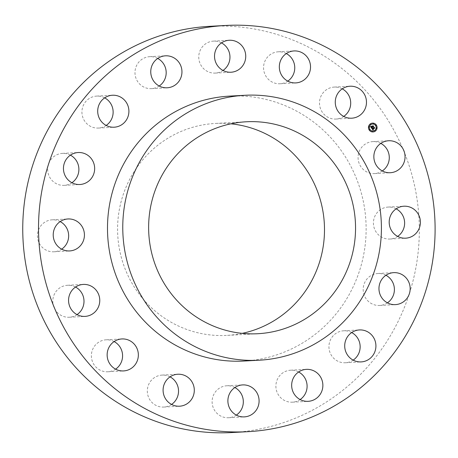 <?xml version="1.0" encoding="UTF-8"?>
<svg xmlns="http://www.w3.org/2000/svg" width="458" height="458" viewBox="0 0 458 458"><rect width="100%" height="100%" fill="white"/><g stroke="black" fill="none" stroke-linecap="round" stroke-linejoin="round"><path stroke-width="0.34" stroke-dasharray="2.29 1.72" d="M380.821 143.377A16.007 15.606 86.9 0 0 372.818 141.608A16.007 15.606 86.9 0 0 358.734 152.949A16.007 15.606 86.9 0 0 364.379 170.416A16.007 15.606 86.9 0 0 374.547 173.576A16.007 15.606 86.9 0 0 382.31 170.949M229.641 96.106A132.66 129.311 -93.1 0 1 245.54 96.249A132.66 129.311 -93.1 0 1 366.131 229.744A132.66 129.311 -93.1 0 1 243.977 361.041M210.05 26.312A203.415 198.28 -93.1 0 1 234.427 26.53A203.415 198.28 -93.1 0 1 401.076 144.694A203.415 198.28 -93.1 0 1 304.141 414.335A203.415 198.28 -93.1 0 1 232.029 432.541M396.164 208.837A16.007 15.606 86.9 0 0 388.161 207.068A16.007 15.606 86.9 0 0 375.634 231.238A16.007 15.606 86.9 0 0 389.89 239.036A16.007 15.606 86.9 0 0 397.653 236.408M385.934 275.269A16.007 15.606 86.9 0 0 377.924 273.5A16.007 15.606 86.9 0 0 363.354 291.786A16.007 15.606 86.9 0 0 379.659 305.469A16.007 15.606 86.9 0 0 387.422 302.841M351.687 332.56A16.007 15.606 86.9 0 0 343.677 330.79A16.007 15.606 86.9 0 0 329.405 342.836A16.007 15.606 86.9 0 0 345.406 362.759A16.007 15.606 86.9 0 0 353.175 360.131M298.633 371.988A16.007 15.606 86.9 0 0 290.63 370.213A16.007 15.606 86.9 0 0 278.962 376.625A16.007 15.606 86.9 0 0 277.754 393.748A16.007 15.606 86.9 0 0 292.359 402.181A16.007 15.606 86.9 0 0 300.127 399.559M234.857 387.542A16.007 15.606 86.9 0 0 226.853 385.768A16.007 15.606 86.9 0 0 219.697 388A16.007 15.606 86.9 0 0 212.798 406.406A16.007 15.606 86.9 0 0 228.582 417.742A16.007 15.606 86.9 0 0 235.733 415.509A16.007 15.606 86.9 0 0 236.345 415.114M170.061 376.865A16.007 15.606 86.9 0 0 162.058 375.091A16.007 15.606 86.9 0 0 160.638 375.234A16.007 15.606 86.9 0 0 147.396 392.649A16.007 15.606 86.9 0 0 163.787 407.059A16.007 15.606 86.9 0 0 165.206 406.916A16.007 15.606 86.9 0 0 171.555 404.437M114.116 341.576A16.007 15.606 86.9 0 0 110.773 340.271A16.007 15.606 86.9 0 0 106.113 339.807A16.007 15.606 86.9 0 0 91.44 354.223A16.007 15.606 86.9 0 0 103.182 371.306A16.007 15.606 86.9 0 0 107.842 371.776A16.007 15.606 86.9 0 0 115.605 369.148M75.536 287.051A16.007 15.606 86.9 0 0 67.532 285.277A16.007 15.606 86.9 0 0 53.449 296.624A16.007 15.606 86.9 0 0 59.093 314.091A16.007 15.606 86.9 0 0 69.261 317.245A16.007 15.606 86.9 0 0 77.024 314.623M60.193 221.592A16.007 15.606 86.9 0 0 52.189 219.817A16.007 15.606 86.9 0 0 39.663 243.988A16.007 15.606 86.9 0 0 53.918 251.786A16.007 15.606 86.9 0 0 61.681 249.163M70.423 155.159A16.007 15.606 86.9 0 0 62.42 153.384A16.007 15.606 86.9 0 0 47.844 171.67A16.007 15.606 86.9 0 0 64.149 185.353A16.007 15.606 86.9 0 0 71.917 182.731M104.67 97.869A16.007 15.606 86.9 0 0 96.667 96.094A16.007 15.606 86.9 0 0 82.394 108.145A16.007 15.606 86.9 0 0 98.396 128.063A16.007 15.606 86.9 0 0 106.164 125.44M157.724 58.441A16.007 15.606 86.9 0 0 149.714 56.672A16.007 15.606 86.9 0 0 138.053 63.084A16.007 15.606 86.9 0 0 136.845 80.207A16.007 15.606 86.9 0 0 151.449 88.64A16.007 15.606 86.9 0 0 159.212 86.012M221.5 42.886A16.007 15.606 86.9 0 0 213.497 41.117A16.007 15.606 86.9 0 0 206.34 43.344A16.007 15.606 86.9 0 0 199.442 61.75A16.007 15.606 86.9 0 0 215.226 73.085A16.007 15.606 86.9 0 0 222.376 70.853A16.007 15.606 86.9 0 0 222.989 70.458M286.296 53.563A16.007 15.606 86.9 0 0 278.287 51.794A16.007 15.606 86.9 0 0 276.867 51.937A16.007 15.606 86.9 0 0 263.631 69.353A16.007 15.606 86.9 0 0 280.015 83.762A16.007 15.606 86.9 0 0 281.441 83.619A16.007 15.606 86.9 0 0 287.784 81.135M342.24 88.852A16.007 15.606 86.9 0 0 338.891 87.547A16.007 15.606 86.9 0 0 334.237 87.077A16.007 15.606 86.9 0 0 319.564 101.499A16.007 15.606 86.9 0 0 331.306 118.582A16.007 15.606 86.9 0 0 335.966 119.051A16.007 15.606 86.9 0 0 343.729 116.424M372.526 123.116L372.537 123.116A4.42 4.311 86.9 0 0 368.701 129.007A4.42 4.311 86.9 0 0 373.007 131.95L373.012 131.95M372.955 131.011A3.487 3.395 86.9 0 0 375.966 126.374A3.487 3.395 86.9 0 0 372.583 124.055M369.669 130.118L369.64 129.58M370.516 124.599L370.488 124.061M368.976 127.175L368.948 126.637M375.904 125.486L375.869 124.948M373.385 123.895L373.356 123.362M375.05 131.005L375.022 130.467M372.182 131.704L372.154 131.165M376.59 128.429L376.562 127.891M242.23 333.355A106.13 103.451 -93.1 0 1 226.773 335.399A106.13 103.451 -93.1 0 1 214.052 335.285A106.13 103.451 -93.1 0 1 117.58 228.49A106.13 103.451 -93.1 0 1 215.306 123.454A106.13 103.451 -93.1 0 1 228.021 123.568A106.13 103.451 -93.1 0 1 230.895 123.815M373.07 130.164L371.719 128.309L372.343 128.194M374.61 128.177L374.283 128.091M372.406 128.984L374.106 127.467M371.839 128.137L372.131 128.091M374.661 128.051L374.117 127.301M374.106 127.181L372.457 128.784M371.627 128.16L370.482 126.54M372.657 127.496L372.308 127.33M373.579 126.763L373.207 126.66M373.047 126.002L372.217 126.918M372.039 126.11L371.398 126.585M372.005 126.877L371.392 126.585M371.404 127.318L371.993 126.877M371.392 127.387L371.163 127.078M371.375 127.542L372.022 126.918M371.117 126.454L370.797 126.528M370.774 126.414L370.47 126.397M371.152 126.282L370.86 126.351M372.033 125.939L371.375 126.431M372.24 126.752L372.022 126.368M373.665 126.648L373.058 125.801M373.047 125.681L372.251 126.689M374.547 173.576L390.319 172.723M372.818 141.608L388.59 140.755M389.89 239.036L405.662 238.183M388.161 207.068L403.933 206.214M379.659 305.469L395.431 304.616M377.924 273.5L393.697 272.647M345.406 362.759L361.179 361.906M343.677 330.79L359.45 329.937M292.359 402.181L308.131 401.328M290.63 370.213L306.402 369.36M228.582 417.742L244.354 416.883M226.853 385.768L242.626 384.915M163.787 407.059L179.559 406.206M162.058 375.091L177.83 374.238M106.113 339.807L121.885 338.949M107.842 371.776L123.614 370.923M67.532 285.277L83.304 284.424M69.261 317.245L85.033 316.392M52.189 219.817L67.961 218.964M53.918 251.786L69.69 250.932M62.42 153.384L78.192 152.531M64.149 185.353L79.921 184.5M96.667 96.094L112.439 95.241M98.396 128.063L114.168 127.209M149.714 56.672L165.487 55.819M151.449 88.64L167.222 87.787M213.497 41.117L229.269 40.258M215.226 73.085L230.998 72.232M278.287 51.794L294.059 50.941M280.015 83.762L295.788 82.909M335.966 119.051L351.738 118.193M334.237 87.077L350.009 86.224M257.82 333.722L226.773 335.399M246.358 121.771L215.306 123.454"/><path stroke-width="0.69" d="M382.31 170.949A16.007 15.606 86.9 0 0 382.98 144.762A16.007 15.606 86.9 0 0 380.821 143.377M380.151 169.563A16.007 15.606 86.9 0 0 390.319 172.723A16.007 15.606 86.9 0 0 404.397 161.376A16.007 15.606 86.9 0 0 398.752 143.909A16.007 15.606 86.9 0 0 388.59 140.755A16.007 15.606 86.9 0 0 374.507 152.096A16.007 15.606 86.9 0 0 380.151 169.563M250.2 25.677A203.415 198.28 -93.1 0 1 435.1 230.368A203.415 198.28 -93.1 0 1 247.801 431.688A203.415 198.28 -93.1 0 1 223.424 431.47A203.415 198.28 -93.1 0 1 38.518 226.779A203.415 198.28 -93.1 0 1 225.823 25.459A203.415 198.28 -93.1 0 1 250.2 25.677M259.257 360.211L243.977 361.041A132.66 129.311 -93.1 0 1 228.078 360.898A132.66 129.311 -93.1 0 1 107.493 227.403A132.66 129.311 -93.1 0 1 229.641 96.106L244.921 95.281A132.66 129.311 -93.1 0 1 260.82 95.424A132.66 129.311 -93.1 0 1 381.411 228.914A132.66 129.311 -93.1 0 1 259.257 360.211A132.66 129.311 -93.1 0 1 243.358 360.068A132.66 129.311 -93.1 0 1 122.767 226.578A132.66 129.311 -93.1 0 1 244.921 95.281M391.407 230.385A16.007 15.606 -93.1 0 1 403.933 206.214A16.007 15.606 -93.1 0 1 418.183 214.012A16.007 15.606 -93.1 0 1 405.662 238.183A16.007 15.606 -93.1 0 1 391.407 230.385M379.127 290.933A16.007 15.606 -93.1 0 1 393.697 272.647A16.007 15.606 -93.1 0 1 410.002 286.33A16.007 15.606 -93.1 0 1 395.431 304.616A16.007 15.606 -93.1 0 1 379.127 290.933M345.177 341.983A16.007 15.606 -93.1 0 1 359.45 329.937A16.007 15.606 -93.1 0 1 375.451 349.855A16.007 15.606 -93.1 0 1 361.179 361.906A16.007 15.606 -93.1 0 1 345.177 341.983M294.734 375.772A16.007 15.606 -93.1 0 1 306.402 369.36A16.007 15.606 -93.1 0 1 321.006 377.793A16.007 15.606 -93.1 0 1 319.798 394.916A16.007 15.606 -93.1 0 1 308.131 401.328A16.007 15.606 -93.1 0 1 293.526 392.895A16.007 15.606 -93.1 0 1 294.734 375.772M235.469 387.147A16.007 15.606 -93.1 0 1 242.626 384.915A16.007 15.606 -93.1 0 1 258.409 396.25A16.007 15.606 -93.1 0 1 251.505 414.656A16.007 15.606 -93.1 0 1 244.354 416.883A16.007 15.606 -93.1 0 1 228.571 405.553A16.007 15.606 -93.1 0 1 235.469 387.147M176.41 374.381A16.007 15.606 -93.1 0 1 177.83 374.238A16.007 15.606 -93.1 0 1 194.221 388.647A16.007 15.606 -93.1 0 1 180.979 406.063A16.007 15.606 -93.1 0 1 179.559 406.206A16.007 15.606 -93.1 0 1 163.168 391.796A16.007 15.606 -93.1 0 1 176.41 374.381M126.545 339.418A16.007 15.606 -93.1 0 1 138.282 356.501A16.007 15.606 -93.1 0 1 123.614 370.923A16.007 15.606 -93.1 0 1 118.954 370.453A16.007 15.606 -93.1 0 1 107.212 353.37A16.007 15.606 -93.1 0 1 121.885 338.949A16.007 15.606 -93.1 0 1 126.545 339.418M93.466 287.584A16.007 15.606 -93.1 0 1 99.111 305.051A16.007 15.606 -93.1 0 1 85.033 316.392A16.007 15.606 -93.1 0 1 74.866 313.238A16.007 15.606 -93.1 0 1 69.221 295.771A16.007 15.606 -93.1 0 1 83.304 284.424A16.007 15.606 -93.1 0 1 93.466 287.584M82.211 226.762A16.007 15.606 -93.1 0 1 69.69 250.932A16.007 15.606 -93.1 0 1 55.435 243.135A16.007 15.606 -93.1 0 1 67.961 218.964A16.007 15.606 -93.1 0 1 82.211 226.762M94.491 166.214A16.007 15.606 -93.1 0 1 79.921 184.5A16.007 15.606 -93.1 0 1 63.616 170.817A16.007 15.606 -93.1 0 1 78.192 152.531A16.007 15.606 -93.1 0 1 94.491 166.214M128.44 115.164A16.007 15.606 -93.1 0 1 114.168 127.209A16.007 15.606 -93.1 0 1 98.167 107.292A16.007 15.606 -93.1 0 1 112.439 95.241A16.007 15.606 -93.1 0 1 128.44 115.164M178.883 81.375A16.007 15.606 -93.1 0 1 167.222 87.787A16.007 15.606 -93.1 0 1 152.617 79.354A16.007 15.606 -93.1 0 1 153.825 62.231A16.007 15.606 -93.1 0 1 165.487 55.819A16.007 15.606 -93.1 0 1 180.091 64.252A16.007 15.606 -93.1 0 1 178.883 81.375M238.149 70A16.007 15.606 -93.1 0 1 230.998 72.232A16.007 15.606 -93.1 0 1 215.214 60.897A16.007 15.606 -93.1 0 1 222.113 42.491A16.007 15.606 -93.1 0 1 229.269 40.258A16.007 15.606 -93.1 0 1 245.053 51.594A16.007 15.606 -93.1 0 1 238.149 70M297.213 82.766A16.007 15.606 -93.1 0 1 295.788 82.909A16.007 15.606 -93.1 0 1 279.403 68.5A16.007 15.606 -93.1 0 1 292.639 51.084A16.007 15.606 -93.1 0 1 294.059 50.941A16.007 15.606 -93.1 0 1 310.45 65.351A16.007 15.606 -93.1 0 1 297.213 82.766M347.078 117.729A16.007 15.606 -93.1 0 1 335.336 100.646A16.007 15.606 -93.1 0 1 350.009 86.224A16.007 15.606 -93.1 0 1 354.664 86.694A16.007 15.606 -93.1 0 1 366.406 103.777A16.007 15.606 -93.1 0 1 351.738 118.193A16.007 15.606 -93.1 0 1 347.078 117.729M370.241 123.952A4.42 4.311 -93.1 0 1 376.837 126.059A4.42 4.311 -93.1 0 1 373.012 131.95A4.42 4.311 -93.1 0 1 370.241 123.952M247.801 431.688L232.029 432.541A203.415 198.28 -93.1 0 1 207.651 432.323A203.415 198.28 -93.1 0 1 40.997 314.159A203.415 198.28 -93.1 0 1 137.938 44.518A203.415 198.28 -93.1 0 1 210.05 26.312L225.823 25.459M397.653 236.408A16.007 15.606 86.9 0 0 402.41 214.865A16.007 15.606 86.9 0 0 396.164 208.837M387.422 302.841A16.007 15.606 86.9 0 0 394.229 287.183A16.007 15.606 86.9 0 0 385.934 275.269M353.175 360.131A16.007 15.606 86.9 0 0 359.679 350.708A16.007 15.606 86.9 0 0 351.687 332.56M300.127 399.559A16.007 15.606 86.9 0 0 304.026 395.769A16.007 15.606 86.9 0 0 298.633 371.988M236.345 415.114A16.007 15.606 86.9 0 0 234.857 387.542M171.555 404.437A16.007 15.606 86.9 0 0 170.061 376.865M115.605 369.148A16.007 15.606 86.9 0 0 114.116 341.576M77.024 314.623A16.007 15.606 86.9 0 0 77.694 288.437A16.007 15.606 86.9 0 0 75.536 287.051M61.681 249.163A16.007 15.606 86.9 0 0 66.439 227.615A16.007 15.606 86.9 0 0 60.193 221.592M71.917 182.731A16.007 15.606 86.9 0 0 78.719 167.067A16.007 15.606 86.9 0 0 70.423 155.159M106.164 125.44A16.007 15.606 86.9 0 0 112.668 116.017A16.007 15.606 86.9 0 0 104.67 97.869M159.212 86.012A16.007 15.606 86.9 0 0 163.111 82.228A16.007 15.606 86.9 0 0 157.724 58.441M222.989 70.458A16.007 15.606 86.9 0 0 221.5 42.886M287.784 81.135A16.007 15.606 86.9 0 0 286.296 53.563M343.729 116.424A16.007 15.606 86.9 0 0 342.24 88.852M373.007 131.95A4.42 4.311 86.9 0 0 376.825 126.064A4.42 4.311 86.9 0 0 372.531 123.116M245.104 333.607A106.13 103.451 -93.1 0 1 148.632 226.813A106.13 103.451 -93.1 0 1 246.358 121.771A106.13 103.451 -93.1 0 1 259.073 121.891A106.13 103.451 -93.1 0 1 355.545 228.685A106.13 103.451 -93.1 0 1 257.82 333.722A106.13 103.451 -93.1 0 1 245.104 333.607M372.577 124.055L372.589 124.055A3.487 3.395 86.9 0 0 369.566 128.692A3.487 3.395 86.9 0 0 372.955 131.011L372.955 131.011A3.487 3.395 86.9 0 0 375.972 126.374A3.487 3.395 86.9 0 0 370.78 124.708A3.487 3.395 86.9 0 0 372.961 131.011L372.961 131.011M369.635 129.58L369.675 130.118M370.482 124.061L370.522 124.599M368.942 126.637L368.982 127.175M375.869 124.948L375.904 125.486M373.35 123.362L373.39 123.895M374.879 130.519L375.194 130.954L374.879 130.519M372.148 131.165L372.188 131.704M376.556 127.891L376.596 128.429M230.895 123.815A106.13 103.451 -93.1 0 1 324.338 223.836A106.13 103.451 -93.1 0 1 242.23 333.355M375.016 130.467L375.056 131.005M371.759 128.303L372.354 128.188L372.417 128.979L374.117 127.467L374.627 128.183L372.778 129.219L373.379 129.477L372.663 129.305L373.385 129.591L373.075 130.169L371.759 128.303M372.28 128.395L372.463 128.778L374.106 127.181L374.673 127.982L374.129 127.301L372.457 128.864L372.291 128.377L372.457 128.784M370.476 126.54L371.117 126.454L371.386 127.542L372.096 127.015L371.398 127.387L371.095 126.62L371.415 127.318L372.005 126.877L371.398 126.585L372.039 126.11L372.228 126.918L373.047 126.002L373.591 126.769L373.213 126.66L371.627 128.16L370.476 126.54M372.033 125.939L371.381 126.488L372.033 125.939M372.257 126.689L373.047 125.681L373.676 126.66L373.07 125.801L372.245 126.757L372.028 126.379M373.104 129.7L372.72 129.402M374.289 128.091L372.766 129.219M374.117 127.479L374.61 128.177M372.142 128.148L371.85 128.194M374.043 127.679L372.451 128.858M374.129 127.301L374.031 127.685M374.106 127.192L374.65 128.04M372.32 127.33L371.621 128.148M373.213 126.66L372.566 127.169M373.047 126.013L373.579 126.763M372.228 126.918L371.97 126.563M372.028 126.116L371.959 126.563M372.028 126.918L371.398 127.381M371.106 126.46L370.991 126.763M372.022 125.95L371.375 126.482M373.07 125.801L372.24 126.752M373.047 125.692L373.676 126.591"/></g></svg>
